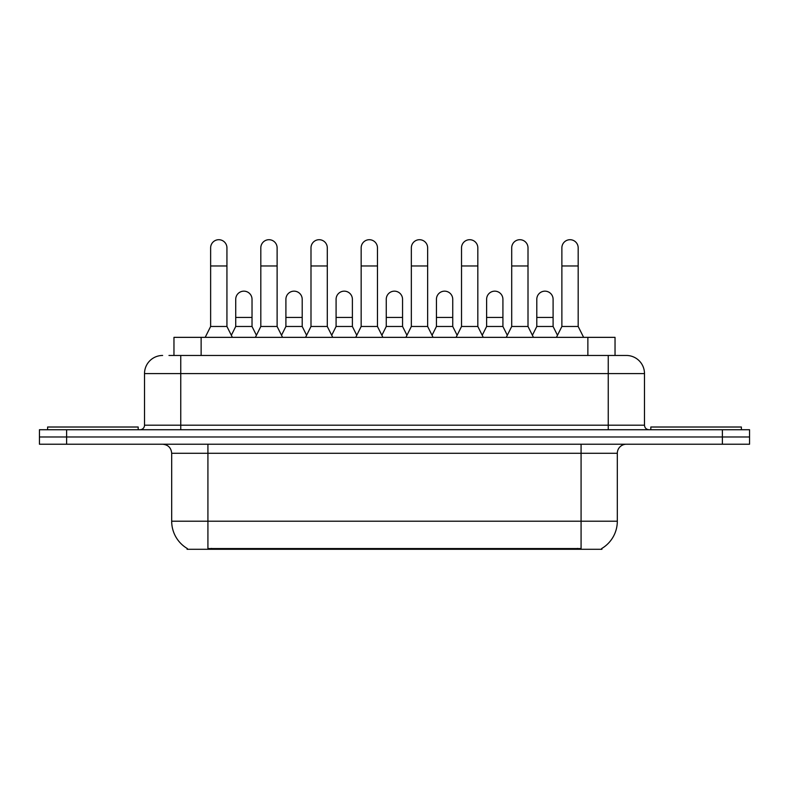 <?xml version="1.0" encoding="UTF-8"?>
<svg xmlns="http://www.w3.org/2000/svg" width="789" height="789" viewBox="0 0 789 789"><rect width="100%" height="100%" fill="white"/><g stroke="black" fill="none" stroke-linecap="round" stroke-linejoin="round"><path stroke-width="1.18" d="M173.965 355.464L173.965 337.347L615.035 337.347L615.035 355.464M601.918 548.404L601.918 549.292L187.082 549.292L187.082 548.404M187.358 548.562A31.698 31.698 0 0 1 171.686 521.213L207.921 521.213L207.921 548.562L581.079 548.562L581.079 521.213L617.314 521.213L617.314 453.281A9.054 9.054 0 0 1 626.367 444.227M171.686 521.213L171.686 453.281C171.154 447.777 168.136 444.759 162.633 444.227M601.642 548.562A31.698 31.698 0 0 0 617.314 521.213M66.621 429.729L749.55 429.729L749.55 436.978L39.45 436.978L39.45 444.227L66.621 444.227L66.621 436.978L39.45 436.978L39.45 429.729L66.621 429.729L66.621 436.978L749.55 436.978L749.55 444.227L66.621 444.227M169.388 355.464L626.367 355.464A18.117 18.117 0 0 1 644.485 373.582L644.485 425.202C644.731 427.934 646.24 429.443 649.012 429.729M168.974 355.464L180.75 355.464L180.75 373.582L144.515 373.582L144.515 425.202A4.527 4.527 0 0 1 139.988 429.729M162.633 355.464A18.117 18.117 0 0 0 144.515 373.582M626.091 355.464L620.026 355.464M205.199 337.347L210.633 326.478L226.936 326.478L232.37 337.347M226.936 326.478L226.936 247.864A8.156 8.156 0 0 0 218.79 239.708A8.156 8.156 0 0 1 219.303 239.728M210.633 326.478L210.633 265.972L226.936 265.972M210.633 265.972L210.633 247.864A8.156 8.156 0 0 1 218.79 239.708M231.335 335.266L235.724 326.478L252.026 326.478L256.415 335.266M252.026 326.478L252.026 299.307A8.156 8.156 0 0 0 244.383 291.171A8.156 8.156 0 0 1 252.026 299.307M235.724 326.478L235.724 317.425L252.026 317.425M235.724 317.425L235.724 299.307A8.156 8.156 0 0 1 244.383 291.171M255.38 337.347L260.814 326.478L277.117 326.478L282.551 337.347M277.117 326.478L277.117 247.864A8.156 8.156 0 0 0 268.96 239.708A8.156 8.156 0 0 1 269.473 239.728M260.814 326.478L260.814 265.972L277.117 265.972M260.814 265.972L260.814 247.864A8.156 8.156 0 0 1 268.96 239.708M305.56 337.347L310.994 326.478L327.297 326.478L332.731 337.347M327.297 326.478L327.297 247.864A8.156 8.156 0 0 0 319.141 239.708A8.156 8.156 0 0 1 319.653 239.728M310.994 326.478L310.994 265.972L327.297 265.972M310.994 265.972L310.994 247.864A8.156 8.156 0 0 1 319.141 239.708M355.731 337.347L361.165 326.478L377.467 326.478L382.902 337.347M377.467 326.478L377.467 247.864A8.156 8.156 0 0 0 369.321 239.708A8.156 8.156 0 0 1 369.834 239.728M361.165 326.478L361.165 265.972L377.467 265.972M361.165 265.972L361.165 247.864A8.156 8.156 0 0 1 369.321 239.708M405.911 337.347L411.345 326.478L427.648 326.478L433.082 337.347M427.648 326.478L427.648 247.864A8.156 8.156 0 0 0 419.501 239.708A8.156 8.156 0 0 1 420.014 239.728M411.345 326.478L411.345 265.972L427.648 265.972M411.345 265.972L411.345 247.864A8.156 8.156 0 0 1 419.501 239.708M281.505 335.266L285.904 326.478L302.207 326.478L306.596 335.266M302.207 326.478L302.207 299.307A8.156 8.156 0 0 0 294.563 291.171A8.156 8.156 0 0 1 302.207 299.307M285.904 326.478L285.904 317.425L302.207 317.425M285.904 317.425L285.904 299.307A8.156 8.156 0 0 1 294.563 291.171M331.686 335.266L336.084 326.478L352.387 326.478L356.776 335.266M352.387 326.478L352.387 299.307A8.156 8.156 0 0 0 344.744 291.171A8.156 8.156 0 0 1 352.387 299.307M336.084 326.478L336.084 317.425L352.387 317.425M336.084 317.425L336.084 299.307A8.156 8.156 0 0 1 344.744 291.171M381.866 335.266L386.255 326.478L402.558 326.478L406.956 335.266M402.558 326.478L402.558 299.307A8.156 8.156 0 0 0 394.924 291.171A8.156 8.156 0 0 1 402.558 299.307M386.255 326.478L386.255 317.425L402.558 317.425M386.255 317.425L386.255 299.307A8.156 8.156 0 0 1 394.924 291.171M138.174 429.729L138.174 427.017L47.606 427.017L47.606 429.729M741.394 429.729L741.394 427.017L650.826 427.017L650.826 429.729M456.091 337.347L461.526 326.478L477.828 326.478L483.262 337.347M477.828 326.478L477.828 247.864A8.156 8.156 0 0 0 469.672 239.708A8.156 8.156 0 0 1 470.185 239.728M461.526 326.478L461.526 265.972L477.828 265.972M461.526 265.972L461.526 247.864A8.156 8.156 0 0 1 469.672 239.708M506.272 337.347L511.706 326.478L528.009 326.478L533.443 337.347M528.009 326.478L528.009 247.864A8.156 8.156 0 0 0 519.852 239.708A8.156 8.156 0 0 1 520.365 239.728M511.706 326.478L511.706 265.972L528.009 265.972M511.706 265.972L511.706 247.864A8.156 8.156 0 0 1 519.852 239.708M556.442 337.347L561.876 326.478L578.179 326.478L583.623 337.347M578.179 326.478L578.179 247.864A8.156 8.156 0 0 0 570.033 239.708A8.156 8.156 0 0 1 570.546 239.728M561.876 326.478L561.876 265.972L578.179 265.972M561.876 265.972L561.876 247.864A8.156 8.156 0 0 1 570.033 239.708M432.047 335.266L436.435 326.478L452.738 326.478L457.137 335.266M452.738 326.478L452.738 299.307A8.156 8.156 0 0 0 445.095 291.171A8.156 8.156 0 0 1 452.738 299.307M436.435 326.478L436.435 317.425L452.738 317.425M436.435 317.425L436.435 299.307A8.156 8.156 0 0 1 445.095 291.171M482.217 335.266L486.616 326.478L502.918 326.478L507.307 335.266M502.918 326.478L502.918 299.307A8.156 8.156 0 0 0 495.275 291.171A8.156 8.156 0 0 1 502.918 299.307M486.616 326.478L486.616 317.425L502.918 317.425M486.616 317.425L486.616 299.307A8.156 8.156 0 0 1 495.275 291.171M532.397 335.266L536.796 326.478L553.099 326.478L557.488 335.266M553.099 326.478L553.099 299.307A8.156 8.156 0 0 0 545.455 291.171A8.156 8.156 0 0 1 553.099 299.307M536.796 326.478L536.796 317.425L553.099 317.425M536.796 317.425L536.796 299.307A8.156 8.156 0 0 1 545.455 291.171M577.459 549.292L577.459 548.404M211.541 549.292L211.541 548.404M201.136 355.464L201.136 337.347M587.864 355.464L587.864 337.347M581.079 444.227L581.079 453.281L171.686 453.281M617.314 453.281L581.079 453.281L581.079 521.213L207.921 521.213L207.921 444.227M722.379 444.227L722.379 429.729M180.75 429.729L180.75 425.202L644.485 425.202M144.515 425.202L180.75 425.202L180.75 373.582L608.25 373.582L608.25 429.729M644.485 373.582L608.25 373.582L608.25 355.464"/></g></svg>
